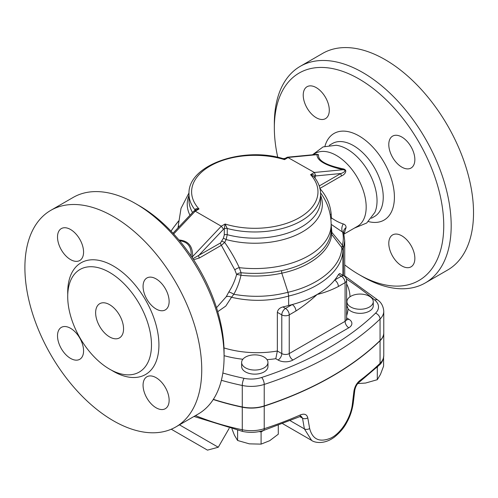 <?xml version="1.0" encoding="UTF-8"?>
<svg xmlns="http://www.w3.org/2000/svg" width="498" height="498" viewBox="0 0 498 498"><rect width="100%" height="100%" fill="white"/><g stroke="black" fill="none" stroke-linecap="round" stroke-linejoin="round"><path stroke-width="0.75" d="M312.52 154.785L323.09 146.91L336.162 145.267A42.118 24.321 60 0 1 347.249 149.195A42.118 24.321 60 0 1 374.894 212.347L366.733 222.998L354.333 228.134M312.962 154.741L315.334 153.372A42.118 24.321 60 0 1 336.399 155.457A42.118 24.321 60 0 1 366.179 207.05A42.118 24.321 60 0 1 357.458 226.329L343.956 234.122L346.048 227.592C346.104 225.787 345.189 224.573 343.303 223.944C339.568 222.83 335.59 220.788 331.375 217.825L331.201 214.321C330.348 204.554 326.551 195.932 319.809 188.456M401.824 235.828A18.426 10.639 60 0 1 413.863 252.063A18.426 10.639 60 0 1 411.037 266.835A18.426 10.639 60 0 1 392.611 256.196A18.426 10.639 60 0 1 392.611 234.913A18.426 10.639 60 0 1 401.824 235.828M388.789 144.557A18.426 10.639 60 0 1 392.611 136.122A18.426 10.639 60 0 1 411.037 146.761A18.426 10.639 60 0 1 411.037 168.038A18.426 10.639 60 0 1 396.838 163.101A18.426 10.639 60 0 1 388.789 144.557M316.261 117.727A18.426 10.639 60 0 1 304.222 101.492A18.426 10.639 60 0 1 307.048 86.72A18.426 10.639 60 0 1 325.474 97.359A18.426 10.639 60 0 1 325.474 118.642A18.426 10.639 60 0 1 316.261 117.727M172.98 233.213L193.896 211.077L195.807 209.944L199.032 208.973C196.754 208.295 195.415 208.6 195.029 209.882L195.029 210.393M195.235 210.274A2.633 1.519 180 0 0 195.029 209.882A65.817 37.997 0 0 1 188.985 193.971C187.528 165.243 242.482 146.119 283.157 158.638L284.501 159.628C284.981 158.177 285.248 158.022 285.31 159.161M277.747 157.287A119.781 69.16 60 0 1 274.342 127.88A119.781 69.16 60 0 1 359.039 78.977A119.781 69.16 60 0 1 443.743 225.681A119.781 69.16 60 0 1 359.039 274.579A119.781 69.16 60 0 1 344.716 264.899M359.039 274.579L362.762 276.726A125.048 72.198 -120 0 0 425.286 282.92A125.048 72.198 -120 0 0 444.459 182.722A125.048 72.198 -120 0 0 362.768 72.527A125.048 72.198 -120 0 0 300.244 66.334A125.048 72.198 -120 0 0 274.342 123.579L274.342 127.88M300.244 66.334L322.58 53.435A125.048 72.198 60 0 1 385.103 59.629A125.048 72.198 60 0 1 466.794 169.824A125.048 72.198 60 0 1 447.627 270.028L425.286 282.92M109.597 336.916A19.746 11.398 60 0 1 96.699 319.517A19.746 11.398 60 0 1 99.725 303.693A19.746 11.398 60 0 1 119.47 315.091A19.746 11.398 60 0 1 119.47 337.893A19.746 11.398 60 0 1 109.597 336.916M57.513 237.023A18.426 10.639 60 0 1 61.329 228.588A18.426 10.639 60 0 1 75.528 233.525A18.426 10.639 60 0 1 83.571 252.069A18.426 10.639 60 0 1 79.755 260.504A18.426 10.639 60 0 1 65.555 255.567A18.426 10.639 60 0 1 57.513 237.023M70.542 358.392A18.426 10.639 60 0 1 58.503 342.151A18.426 10.639 60 0 1 61.329 327.385A18.426 10.639 60 0 1 70.542 328.294A18.426 10.639 60 0 1 82.581 344.535A18.426 10.639 60 0 1 79.755 359.301A18.426 10.639 60 0 1 70.542 358.392M169.133 400.261A18.426 10.639 60 0 1 165.317 408.696A18.426 10.639 60 0 1 151.112 403.76A18.426 10.639 60 0 1 143.069 385.215A18.426 10.639 60 0 1 146.885 376.781A18.426 10.639 60 0 1 161.091 381.717A18.426 10.639 60 0 1 169.133 400.261M156.104 278.899A18.426 10.639 60 0 1 168.137 295.133A18.426 10.639 60 0 1 165.317 309.905A18.426 10.639 60 0 1 156.104 308.99A18.426 10.639 60 0 1 144.065 292.749A18.426 10.639 60 0 1 146.885 277.984A18.426 10.639 60 0 1 156.104 278.899M193.591 259.744L199.48 257.933L221.373 245.29L224.704 242.42L226.129 239.55L227.244 234.683A2.633 1.519 0 0 0 224.281 234.988L223.403 238.2L220.496 242.962L192.907 258.699M50.796 210.349L73.138 197.451A125.048 72.198 60 0 1 135.661 203.645L135.661 203.645A125.048 72.198 60 0 1 224.081 356.798A125.048 72.198 60 0 1 198.185 414.043L175.844 426.935A125.048 72.198 60 0 1 50.796 354.744A125.048 72.198 60 0 1 50.796 210.349A125.048 72.198 60 0 1 113.32 216.543A125.048 72.198 60 0 1 195.011 326.738A125.048 72.198 60 0 1 175.844 426.935M139.384 205.792L135.661 203.645L139.384 205.792A119.781 69.16 -120 0 1 224.081 352.497L224.081 356.798M109.597 272.431A59.231 34.2 60 0 1 148.292 324.621A59.231 34.2 60 0 1 139.216 372.087A59.231 34.2 60 0 1 79.985 337.893A59.231 34.2 60 0 1 79.979 269.493A59.231 34.2 60 0 1 109.597 272.431M350.791 307.036A13.166 7.601 180 0 1 346.938 301.664A13.166 7.601 180 0 1 349.689 297.013A13.166 7.601 180 0 1 364.355 294.474A13.166 7.601 180 0 1 373.263 301.664A13.166 7.601 180 0 1 365.14 308.685A13.166 7.601 180 0 1 350.791 307.036M373.263 301.664L373.263 305.747A13.166 7.601 180 0 1 362.861 313.18A13.166 7.601 180 0 1 348.096 308.866L346.938 305.467A5.266 4.221 18.3 0 1 346.62 305.336M346.938 301.664L346.938 305.467M245.489 357.085A13.166 7.601 180 0 1 261.4 355.883A13.166 7.601 180 0 1 267.961 362.457A13.166 7.601 180 0 1 254.795 370.058A13.166 7.601 180 0 1 241.636 362.457A13.166 7.601 180 0 1 245.489 357.085M267.961 362.457L267.961 366.54A13.166 7.601 180 0 1 254.795 374.141A13.166 7.601 180 0 1 241.636 366.54L241.636 362.457M357.794 383.553L365.551 383.049L377.297 379.7L380.441 374.452L383.591 366.136L383.591 357.539M232 429.002L234.452 435.252L237.602 440.493L249.349 443.849L261.089 444.129L269.692 440.699L278.289 434.2L278.289 425.329M259.116 431.604L261.089 431.909L263.672 430.421M261.089 431.909L261.089 444.129M376.693 367.574L377.297 367.48L377.297 379.7M377.297 367.48L377.689 366.64M237.602 430.34L237.602 440.493M383.765 332.857A26.326 15.201 180 0 1 383.765 332.969L383.765 355.535C383.323 359.855 381.873 363.005 379.414 364.984A3.947 2.77 -134.1 0 0 380.055 363.316A315.913 182.386 180 0 1 359.668 380.715A3.947 2.565 52.9 0 1 358.909 382.476L358.909 382.476A3.947 2.565 52.9 0 1 358.896 382.489M359.668 380.715C356.618 383.255 354.707 386.753 353.929 391.198A3.947 1.83 6.8 0 0 354.788 390.227C355.51 386.728 356.879 384.145 358.909 382.476L379.414 364.984M353.929 391.198L352.403 403.828C351.046 416.975 341.466 433.142 330.622 438.172C319.542 442.647 312.545 439.429 309.644 428.517L307.783 417.841A3.947 2.583 170.2 0 1 302.535 418.195L304.378 428.878L311.624 440.413C313.503 442.068 323.239 445.436 334.494 437.051C340.041 432.469 344.099 427.67 346.658 422.665C350.032 416.77 352.242 410.165 353.281 402.845L354.788 390.227M307.783 417.841C306.868 414.38 304.44 413.39 300.499 414.871A3.947 1.961 66.2 0 1 299.696 416.67L301.309 416.353L302.535 418.195L299.815 416.621M171.262 429.22L207.479 450.136L171.262 429.22M207.479 450.136L218.267 447.241L179.473 424.844M346.403 278.973A442.274 255.343 180 0 1 374.72 300.008A21.059 12.157 180 0 1 375.536 313.18A5.266 3.691 45.9 0 1 380.055 319.037A26.326 15.201 0 0 0 383.765 311.256L383.765 332.751A26.326 15.201 180 0 1 380.055 340.532A315.913 182.386 180 0 1 264.226 405.92A26.326 15.201 180 0 1 242.277 406.972A197.445 113.992 180 0 1 213.362 399.334M383.765 332.969A26.326 15.201 180 0 1 380.055 340.744A315.913 182.386 180 0 1 264.226 406.131A26.326 15.201 180 0 1 242.277 407.19A197.445 113.992 180 0 1 213.25 399.514M267.04 359.668A76.343 44.079 0 0 0 275.792 358.709L277.355 351.015L277.355 312.321C277.84 309.575 279.695 307.783 282.908 306.93A71.077 41.035 0 0 0 288.659 305.473A88.19 50.914 0 0 0 292.208 304.564A88.19 50.914 0 0 0 317.158 294.461A88.19 50.914 0 0 0 334.662 280.057A5.266 3.038 60 0 1 338.385 286.506L345.083 282.64A5.266 3.038 0 0 0 346.62 280.492A5.266 5.266 0 0 0 343.994 275.929A5.266 3.038 120 0 0 341.36 276.191A5.266 3.038 60 0 1 345.083 282.64L345.083 321.328L289.238 353.574A5.266 3.038 180 0 1 281.787 353.574L277.355 351.015A71.077 41.035 180 0 1 223.994 347.934M275.792 358.709L278.065 360.023A10.533 6.082 0 0 0 292.961 360.023A5.266 3.038 60 0 1 289.238 353.574L289.238 314.879L295.937 311.013A5.266 3.038 -120 0 0 292.208 304.564L285.51 308.436A5.266 3.038 120 0 0 281.787 314.879A5.266 3.038 0 0 0 289.238 314.879A5.266 3.038 -120 0 0 285.51 308.436L282.908 306.93M295.937 311.013C303.108 306.388 310.179 300.873 317.158 294.461C324.136 292.818 331.207 290.166 338.385 286.506M338.478 274.529L341.36 276.191L334.662 280.057A88.19 50.914 0 0 0 338.478 274.529L339.717 273.464L343.994 275.929M288.659 305.473L288.659 296.03C319.791 288.859 342.076 270.333 342.923 250.98L343.315 248.739A7.9 6.337 -163.1 0 0 342.3 245.458L341.865 247.724C341.018 266.897 318.869 285.198 288.006 292.289L288.659 296.03M217.732 311.68L225.781 306.077L231.495 297.287C250.948 301.72 270.003 301.309 288.659 296.049M191.537 256.644A2.633 1.606 -177.2 0 0 192.558 256.626C192.925 246.261 188.387 240.708 178.956 239.974M179.641 240.789C187.808 241.723 191.63 246.803 191.12 256.028M199.48 257.933A2.633 1.519 60 0 1 198.602 255.599L223.521 229.223L221.293 226.216L195.228 211.171L199.032 208.973A63.184 36.479 180 0 1 210.119 166.027A63.184 36.479 180 0 1 284.501 159.628L288.305 157.43L317.039 154.666C316.796 160.543 325.487 165.554 343.097 169.712A2.633 0.529 102.8 0 1 343.047 168.834C325.947 165.224 317.774 160.505 318.521 154.673A2.633 2.496 7.1 0 1 317.039 154.666L317.158 154.343L287.377 157.206L314.369 172.476L310.559 174.674L314.008 176.784C318.353 182.125 320.556 187.852 320.612 193.971L320.612 200.171A65.817 37.997 180 0 1 227.244 234.683L227.244 228.482L225.096 224.019L224.281 228.787L224.281 234.988M192.259 257.721L192.558 256.626L221.293 226.216L225.096 224.019A63.184 36.479 180 0 0 299.472 217.62A63.184 36.479 180 0 0 310.559 174.674C313.118 174.424 314.63 174.985 315.097 176.354A2.633 1.519 0 0 0 314.356 177.213M234.832 269.91L236.618 274.485C234.907 280.748 232.298 286.599 228.794 292.027L226.21 296.771A5.104 3.281 23.9 0 1 231.495 297.287L233.811 294.287C237.104 288.442 239.488 282.092 240.976 275.251L241.076 272.742L239.283 267.65A5.104 2.409 -24.8 0 0 234.832 269.91L221.373 245.29A2.633 1.519 60 0 1 220.496 242.962M320.588 192.863L322.299 195.316C328.082 204.149 331.033 213.872 331.145 224.492A76.343 44.079 180 0 1 239.283 267.65C235.436 259.277 230.574 250.868 224.704 242.42A2.633 0.336 24.7 0 0 221.896 241.262M320.612 195.39A67.572 39.012 0 0 1 297.312 234.546A67.572 39.012 0 0 1 226.129 239.55L223.403 238.2M226.21 296.771L216.512 307.702M318.521 154.673L316.691 154.386M315.097 178.184L315.097 176.354L315.857 175.919L314.369 172.476L343.097 169.712C347.455 170.291 343.222 172.949 340.775 173.522A2.633 1.519 -120 0 0 341.653 175.85C344.379 174.879 348.625 170.086 343.047 168.834M283.157 158.638L285.093 158.395L287.377 157.206M194.021 210.978L195.228 211.171L173.684 233.973M330.205 214.682A5.266 1.226 175.5 0 1 331.201 214.321M330.747 218.087A5.266 1.693 176.8 0 1 331.375 217.825L330.921 219.718M346.048 227.592A7.9 6.574 6.6 0 0 343.514 231.738L344.716 240.708L343.383 248.527A7.9 6.493 19.2 0 0 342.381 245.128L331.867 232.373L331.12 224.318L343.62 232.803M343.303 223.944A7.9 6.785 -63.2 0 0 342.636 232.267C343.614 236.513 343.527 240.795 342.381 245.128M331.145 224.492L330.983 232.23C329.489 249.125 309.077 264.98 281.551 270.651C268.403 273.371 254.914 274.068 241.076 272.742A5.104 2.689 -15.9 0 0 236.618 274.417M236.618 274.485A5.104 0.641 12.5 0 1 240.976 275.251C254.932 276.782 268.54 276.091 281.787 273.172L288.006 292.27C270.433 296.87 252.368 297.543 233.811 294.287A5.104 1.245 30.8 0 0 228.794 292.027M281.551 270.651L281.787 273.172C309.557 267.414 330.162 251.44 331.68 234.396L331.867 232.373A5.266 4.233 1.9 0 1 331.126 230.207M178.452 225.301L177.942 227.966M171.026 231.14L173.671 227.318L170.988 231.109M174.4 226.391L174.151 226.739M342.923 250.98A7.9 6.443 -176.2 0 0 341.865 247.724L331.68 234.396A5.266 4.289 6.4 0 1 330.983 232.23M343.315 248.739L343.383 275.581M178.564 221.112L173.665 227.318M192.545 212.503A65.817 37.997 180 0 1 188.985 200.171L188.985 193.971M188.985 195.39A67.572 39.012 0 0 0 189.968 215.229M368.42 221.573A50.018 28.878 -120 0 0 394.092 191.549A50.018 28.878 -120 0 0 359.039 135.935A50.018 28.878 -120 0 0 324.939 146.256M329.315 145.304L332.396 143.524A42.118 24.321 60 0 1 353.456 145.609A42.118 24.321 60 0 1 380.976 182.729A42.118 24.321 60 0 1 374.521 216.481L371.433 218.261M111.421 370.163A64.497 37.238 -120 0 0 158.918 346.066A64.497 37.238 -120 0 0 113.32 265.982A64.497 37.238 -120 0 0 67.753 294.53M347.374 307.633A5.266 4.295 3.6 0 1 346.62 307.471M346.62 315.782A93.456 53.958 0 0 0 348.096 308.866M292.961 360.023L348.805 327.777A10.533 6.082 0 0 0 348.805 319.181L346.62 317.923M224.081 355.665A76.343 44.079 0 0 0 242.868 359.251M375.536 313.18A310.646 179.348 180 0 1 261.637 377.478A21.059 12.157 180 0 1 244.07 378.324A192.178 110.954 180 0 1 222.861 373.021M349.982 296.802A80.296 46.358 0 0 0 346.62 283.879M383.765 355.535A26.326 15.201 180 0 1 380.055 363.316L380.055 340.744M352.403 403.828A3.947 1.836 6.8 0 0 353.281 402.845M309.644 428.517A3.947 2.59 170.3 0 1 304.378 428.878L290.209 420.698M300.499 414.871A315.913 182.386 180 0 1 264.226 428.703A3.947 1.587 71.9 0 1 263.51 430.471L299.696 416.67M264.226 406.131L264.226 428.703A26.326 15.201 180 0 1 242.277 429.762A3.947 1.102 101.8 0 0 242.812 431.48C249.934 432.899 256.831 432.563 263.51 430.471M242.277 407.19L242.277 429.762A197.445 113.992 180 0 1 195.484 415.6M278.065 360.023A5.266 3.038 120 0 0 281.787 353.574L281.787 314.879L277.355 312.321M348.805 327.777A5.266 3.038 60 0 1 345.083 321.328A5.266 3.038 180 0 0 346.62 319.181L346.807 319.928L346.172 319.442M348.805 319.181A5.266 3.038 -60 0 1 346.689 319.641M221.38 380.291A197.445 113.992 0 0 0 242.277 385.477A5.266 1.469 -78.2 0 1 244.07 378.324M342.929 275.319L342.929 250.855A7.9 6.381 3.5 0 0 341.871 247.637M320.612 193.971A65.817 37.997 0 0 1 227.244 228.482A2.633 1.519 0 0 0 224.281 228.787L223.521 229.223M178.601 227.262A76.343 44.079 180 0 1 178.452 224.492L178.452 227.424M315.857 175.919L340.775 173.522L319.237 185.953M319.946 188.381L341.653 175.85M374.72 300.008A5.266 3.53 -50.4 0 1 378.082 300.25L344.716 275.867M242.277 406.972L242.277 385.477A26.326 15.201 0 0 0 264.226 384.425A5.266 2.117 -108.1 0 0 261.637 377.478M264.226 405.92L264.226 384.425A315.913 182.386 0 0 0 380.055 319.037L380.055 340.532M194.008 416.453L242.812 431.48M282.659 423.686L311.567 440.375M218.267 447.241L229.211 428.292M346.62 280.492L346.62 319.181M189.01 192.851L181.023 208.351L178.452 224.492M344.716 276.44L344.716 240.715M383.765 311.256C383.329 306.376 381.437 302.703 378.082 300.25M178.57 220.988L175.315 225.177"/></g></svg>
